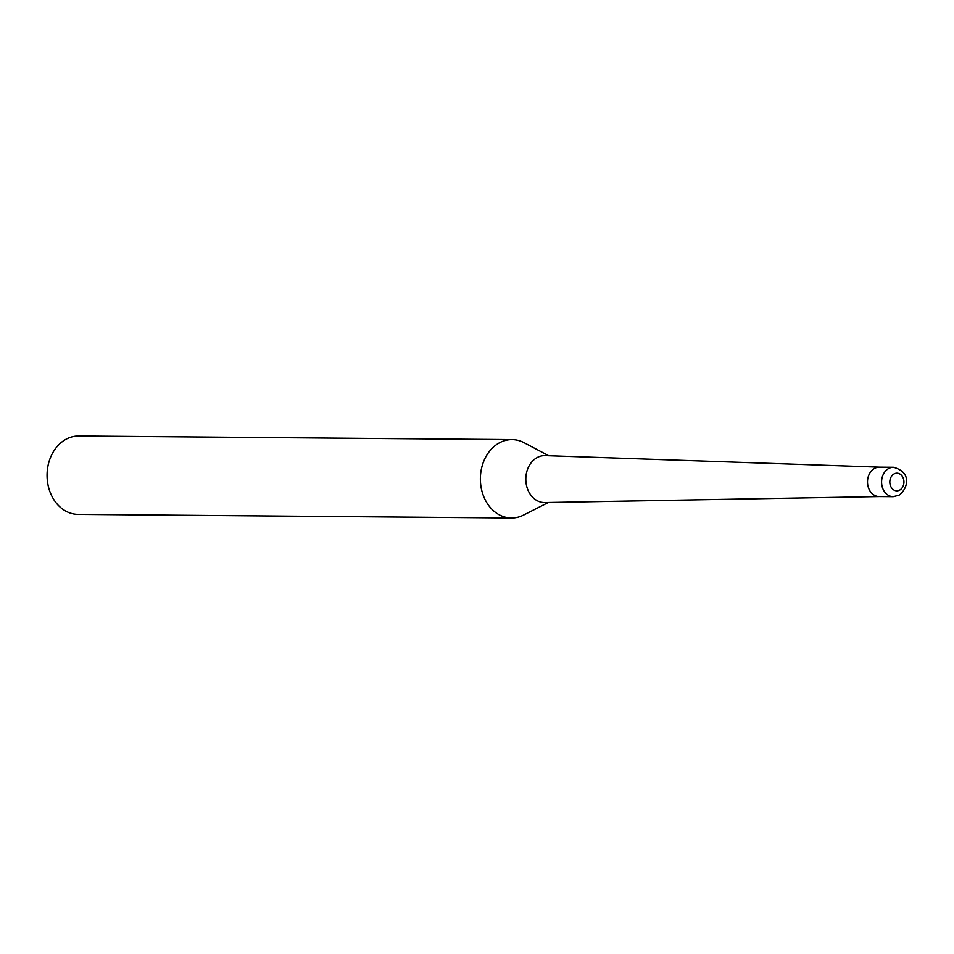<?xml version="1.0" encoding="UTF-8"?>
<svg xmlns="http://www.w3.org/2000/svg" width="954" height="954" viewBox="0 0 954 954"><rect width="100%" height="100%" fill="white"/><g stroke="black" fill="none" stroke-linecap="round" stroke-linejoin="round"><path stroke-width="1.43" d="M893.481 467.281L879.385 467.162A14.704 11.77 90.5 0 0 874.532 468.426A14.704 11.77 90.5 0 1 879.528 467.162L545.211 455.607A23.48 18.794 90.5 0 0 537.054 457.622A23.48 18.794 90.5 0 0 526.238 484.107A23.48 18.794 90.5 0 0 544.817 502.555L879.302 496.569A14.704 11.77 90.5 0 1 867.746 484.942A14.704 11.77 90.5 0 1 874.532 468.426A14.704 11.77 90.5 0 0 867.735 484.859A14.704 11.77 90.5 0 0 879.147 496.569L893.23 496.688A14.704 11.77 90.5 0 1 881.818 484.978A14.704 11.77 90.5 0 1 888.627 468.545A14.704 11.77 90.5 0 1 893.481 467.281L893.481 467.281C913.491 472.719 906.682 489.998 899.038 495.198L893.23 496.688M524.306 442.799A39.209 31.399 90.5 0 0 512.083 439.603A39.209 31.399 90.5 0 0 499.145 442.966A39.209 31.387 90.5 0 0 482.831 494.148A39.209 31.387 90.5 0 0 523.496 515.112L548.359 502.484M512.083 439.603L78.788 435.99A39.209 31.399 90.5 0 0 65.838 439.353A39.209 31.399 90.5 0 0 47.7 483.189A39.209 31.399 90.5 0 0 78.133 514.397L511.439 518.01A39.209 31.399 90.5 0 0 523.698 515.005M548.741 455.738L524.092 442.692A39.209 31.387 90.5 0 0 499.145 442.966A39.209 31.399 90.5 0 0 481.007 486.802A39.209 31.399 90.5 0 0 511.439 518.01M899.717 490.07A8.825 7.06 90.5 0 0 903.343 478.431A8.825 7.06 90.5 0 0 894.041 473.947A8.825 7.06 90.5 0 0 890.416 485.586A8.825 7.06 90.5 0 0 899.717 490.07"/></g></svg>
